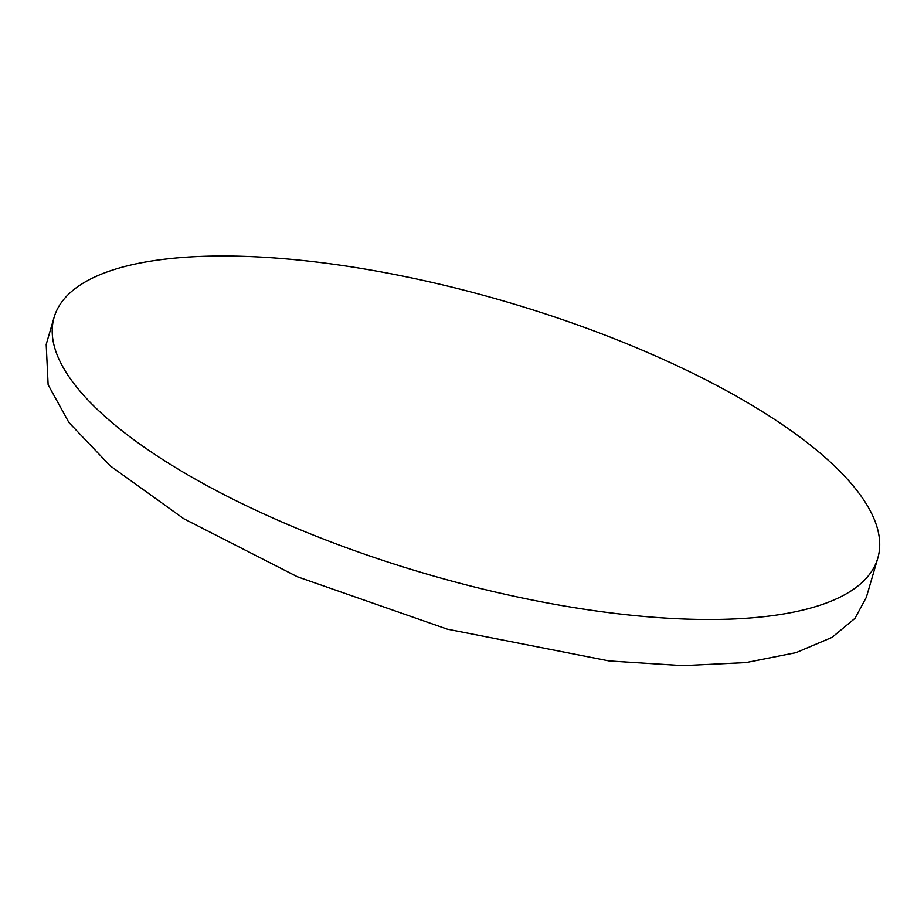 <?xml version="1.0" encoding="UTF-8"?>
<svg xmlns="http://www.w3.org/2000/svg" width="924" height="924" viewBox="0 0 924 924"><rect width="100%" height="100%" fill="white"/><g stroke="black" fill="none" stroke-linecap="round" stroke-linejoin="round"><path stroke-width="1.39" d="M54.123 317.325L46.2 344.421L48.129 384.788L68.942 422.557L110.245 465.881L183.772 518.722L297.413 576.772L447.297 629.163L609.147 660.96L682.859 665.65L746.003 662.589L796.026 652.656L832.12 637.341L855 618.318L866.389 597.216L877.8 558.177A429.082 141.822 -163.7 0 1 520.177 597.551A429.082 141.822 -163.7 0 1 78.609 389.489A429.082 141.822 -163.7 0 1 54.123 317.325A429.082 141.822 -163.7 0 1 411.746 277.951A429.082 141.822 -163.7 0 1 853.314 486.012A429.082 141.822 -163.7 0 1 877.8 558.177"/></g></svg>
